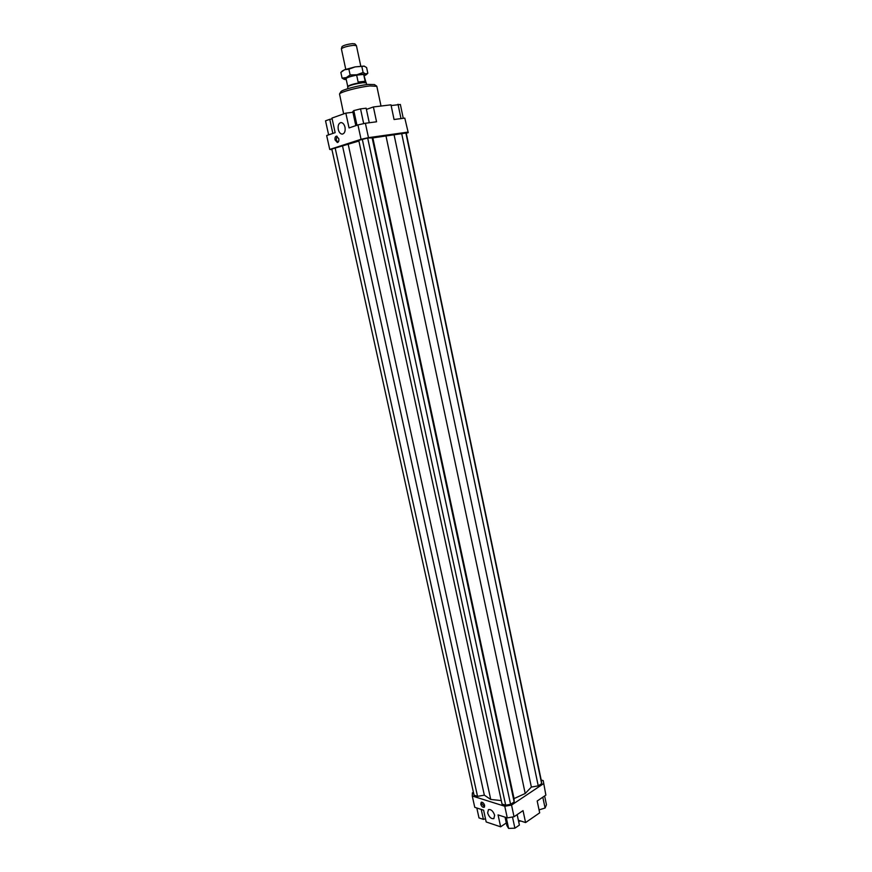 <?xml version="1.0" encoding="UTF-8"?>
<svg xmlns="http://www.w3.org/2000/svg" width="872" height="872" viewBox="0 0 872 872"><rect width="100%" height="100%" fill="white"/><g stroke="black" fill="none" stroke-linecap="round" stroke-linejoin="round"><path stroke-width="1.31" d="M366.687 84.617L366.273 82.829L362.817 82.72C355.046 83.843 349.966 85.216 347.612 86.829L347.961 88.628M366.011 82.557L362.589 82.35C355.002 83.44 350.053 84.78 347.754 86.361L347.743 86.47M358.12 82.012L365.15 81.292L358.12 82.012L356.648 75.123C350.228 76.453 346.696 77.641 346.053 78.676L347.732 86.437M345.759 69.302L341.377 48.788C343.296 47.273 347.361 46.129 353.563 45.333L356.43 45.682L360.779 66.087M354.882 43.873L352.462 43.644C347.165 44.309 343.688 45.3 342.031 46.598L342.031 46.63M356.648 75.123L363.689 74.447L365.15 81.292M366 82.513L363.689 74.447M505.825 823.277L506.381 823.321M518.666 821.653L520.595 820.955M344.996 127.203C345.541 131.138 344.658 133.449 342.358 134.125C340.44 134.037 339.077 132.5 338.282 129.503C337.726 125.557 338.608 123.246 340.93 122.571C342.838 122.658 344.189 124.206 344.996 127.203M494.631 815.255L493.846 818.601C491.23 819.059 489.159 817.184 487.644 812.977L488.44 809.619C491.056 809.162 493.116 811.036 494.631 815.255M338.783 138.724C339.088 140.893 338.608 142.158 337.355 142.539L335.066 139.956C334.761 137.787 335.24 136.512 336.505 136.13L338.783 138.724M337.028 136.206L336.189 139.803L337.944 142.31M484.636 805.401L484.189 807.287C482.739 807.537 481.606 806.502 480.766 804.169L481.213 802.273C482.652 802.033 483.797 803.068 484.636 805.401M481.726 802.153L481.671 803.57L484.581 806.818M343.655 113.905L339.524 93.958C340.56 91.92 359.253 86.971 369.913 85.947L376.835 86.317L381.01 106.035M374.437 84.584L368.311 84.421C358.708 85.336 341.922 89.783 340.963 91.647L340.887 91.778M507.286 817.892L514.033 816.748L511.537 805.085L504.768 806.251L507.286 817.892L498.054 814.895L500.637 826.809L486.184 821.958L483.6 810.197L474.76 807.319L472.264 795.994L472.384 792.855L473.398 792.201M514.033 816.748L523.037 810.622L525.576 822.569L518.36 820.225M504.768 806.251L472.264 795.994M357.945 124.914L349.051 127.933L345.835 113.131L331.96 118.069L335.153 132.653L326.662 135.531L329.736 149.439L361.052 139.302L368.475 137.656L365.39 123.257L357.945 124.914L361.052 139.302M408.238 132.642L404.793 118.112L408.238 132.642L406.254 133.263M368.475 137.656L407.715 132.13M331.949 149.657L329.736 149.439M505.673 805.183L510.589 804.344L514.153 801.957L514.044 798.589L525.206 793.509L531.364 787.056L538.242 785.868L541.654 783.59L541.468 781.345L406.199 133.002L372.845 137.907L367.679 138.016L358.763 140.348L502.032 804.038L505.673 805.183L362.283 139.215M358.915 141.035L331.818 149.058L474.063 795.253L477.529 796.343L484.342 795.166L490.729 799.439L501.291 800.583M404.793 118.112L394.057 119.508L390.983 104.836L373.39 106.951L376.551 121.797L365.39 123.257M345.835 113.131L352.909 112.27M545.872 795.111L543.223 780.614L545.872 795.111L537.185 801.019L539.67 812.846L525.576 822.569M541.196 780.037L543.223 780.614M506.305 822.95L500.637 826.809M539.049 809.87L545.076 808.028L546.461 804.747L544.629 795.962M545.076 808.028L542.82 797.193M517.161 814.622L519.396 825.086L514.894 828.193L512.496 817.01M514.894 828.193L508.605 828.4L506.861 825.522L505.062 817.173M508.605 828.4L506.261 817.565M485.475 818.743L483.393 819.375L478.99 817.903L476.81 807.984M483.393 819.375L481.213 809.423M391.136 105.567L400.368 104.466L403.256 118.309M398.014 104.237L401.011 118.603M355.798 125.644L352.779 111.627L353.803 110.602L360.528 108.88L366.153 108.204L369.259 122.745M360.528 108.88L363.689 123.639M353.803 110.602L356.964 125.252M366.414 109.403L373.39 106.951M328.624 134.866L325.539 120.826L329.758 119.322L332.853 133.427M329.758 119.322L332.134 118.865M490.729 799.439L348.135 144.022M510.589 804.344L367.679 138.016M514.153 801.957L372.061 137.394M514.044 798.589L372.845 137.907M525.206 793.509L385.915 135.629M543.496 783.699L511.537 805.085M531.364 787.056L394.1 134.898M538.242 785.868L401.621 133.231M541.654 783.59L405.807 132.631M477.529 796.343L335.153 147.978M484.342 795.166L342.609 146.322M344.277 79.396L342.086 78.12L346.315 77.597L350.13 74.948L356.844 74.774L363.112 72.496L365.695 73.924L356.844 74.774L346.315 77.597C344.026 78.524 343.405 79.134 344.451 79.439L346.249 79.559M364.529 75.646L366.131 74.796L365.695 73.924L367.821 73.248L366.6 67.536L364.027 66.076L355.155 66.882L364.409 66.174M348.876 69.171L344.625 69.727L355.155 66.882L348.876 69.171L350.13 74.948M342.402 70.948L344.625 69.727L340.854 72.387L342.086 78.12M367.821 73.248L366.327 74.621M363.112 72.496L361.88 66.719M354.86 43.851L356.365 45.573M342.031 46.598L341.377 48.788M374.306 84.508L376.573 86.023M340.963 91.647L339.524 93.958M342.609 70.752L341.78 71.515"/></g></svg>
